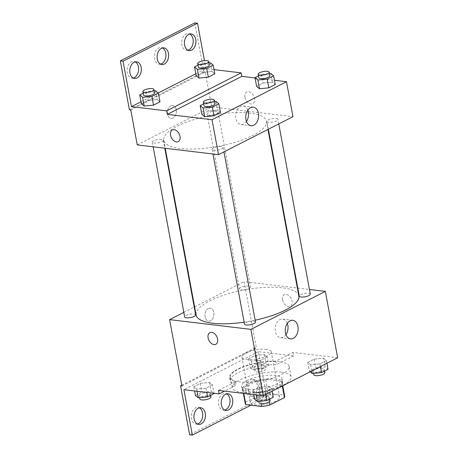 <?xml version="1.0" encoding="UTF-8"?>
<svg xmlns="http://www.w3.org/2000/svg" width="458" height="458" viewBox="0 0 458 458"><rect width="100%" height="100%" fill="white"/><g stroke="black" fill="none" stroke-linecap="round" stroke-linejoin="round"><path stroke-width="0.34" stroke-dasharray="2.29 1.72" d="M266.482 349.357A14.925 4.546 -10.5 0 0 250.257 351.315A14.925 4.546 -10.5 0 0 241.881 357.143A14.925 4.546 -10.5 0 0 257.379 358.895A14.925 4.546 -10.5 0 0 271.228 351.704A14.925 4.546 -10.5 0 0 266.482 349.357M274.903 394.785A14.925 4.546 -10.5 0 0 258.678 396.737A14.925 4.546 -10.5 0 0 250.297 402.571A14.925 4.546 -10.5 0 0 265.8 404.317A14.925 4.546 -10.5 0 0 279.643 397.132A14.925 4.546 -10.5 0 0 274.903 394.785M245.499 402.101L260.064 394.67A20.043 6.103 -10.5 0 1 268.193 393.199L265.6 379.218A20.043 6.103 -10.5 0 0 257.47 380.695L242.906 388.126L245.499 402.101A20.043 6.103 -10.5 0 0 245.265 403.504M268.193 393.199L284.092 395.105A20.043 6.103 -10.5 0 1 284.681 396.199M257.47 380.695L260.064 394.67M265.6 379.218L281.498 381.13L284.092 395.105M242.906 388.126A20.043 6.103 -10.5 0 0 242.677 389.523A20.043 6.103 -10.5 0 0 243.267 390.617L243.788 393.439M281.498 381.13A20.043 6.103 -10.5 0 1 282.088 382.218A20.043 6.103 -10.5 0 1 281.853 383.621L267.289 391.052A20.043 6.103 -10.5 0 1 259.159 392.523L243.267 390.617M247.48 384.085A20.518 6.246 169.5 0 1 269.172 378.76A20.518 6.246 169.5 0 1 282.557 382.132A20.518 6.246 169.5 0 1 263.522 392.014A20.518 6.246 169.5 0 1 242.208 389.615A20.518 6.246 169.5 0 1 247.48 384.085M246.833 380.592A20.518 6.246 -10.5 0 0 241.561 386.117A20.518 6.246 -10.5 0 0 262.875 388.521A20.518 6.246 -10.5 0 0 281.91 378.64A20.518 6.246 -10.5 0 0 275.384 375.411A20.518 6.246 -10.5 0 0 246.833 380.592M267.289 391.052L269.281 401.798M281.853 383.621L282.3 386.02M259.159 392.523L261.22 403.63M281.59 372.245A29.844 9.086 -10.5 0 0 249.141 376.155A29.844 9.086 -10.5 0 0 232.389 387.817A29.844 9.086 -10.5 0 0 263.39 391.315A29.844 9.086 -10.5 0 0 291.082 376.94A29.844 9.086 -10.5 0 0 281.59 372.245M279.649 361.763A29.844 9.086 -10.5 0 0 247.2 365.673A29.844 9.086 -10.5 0 0 230.443 377.335A29.844 9.086 -10.5 0 0 261.449 380.833A29.844 9.086 -10.5 0 0 289.135 366.457A29.844 9.086 -10.5 0 0 279.649 361.763M337.66 357.772L292.96 352.414L275.836 361.15A30.743 9.36 169.5 0 0 244.377 366.303A30.743 9.36 169.5 0 0 229.567 377.501A30.743 9.36 169.5 0 0 235.618 381.669L218.5 390.405M323.548 358.213L326.422 360.589L319.97 363.881L310.656 364.791L307.782 362.415L314.228 359.124L323.548 358.213L326.422 360.589L319.97 363.881L310.656 364.791L307.782 362.415L314.228 359.124L323.548 358.213L325.169 366.95L328.043 369.325M268.749 386.174L271.617 388.55L265.171 391.842L255.85 392.758L252.982 390.382L259.428 387.09L268.749 386.174L271.617 388.55L265.171 391.842L255.85 392.758L252.982 390.382L259.428 387.09L268.749 386.174L270.369 394.91L273.237 397.286M282.569 299.916A6.527 4.34 -117 0 0 290.275 306.305A6.527 4.34 -117 0 0 291.173 298.513A6.527 4.34 -117 0 0 284.338 294.671A6.527 4.34 -117 0 0 282.569 299.916M292.96 352.414L293.607 355.906L258.386 351.681L266.808 397.109L264.094 396.783L255.032 347.862L256.383 348.023L244.08 281.636L297.368 288.025M297.803 288.076L309.442 289.473M310.301 294.093A5.599 1.706 -10.5 0 0 308.52 293.212A5.599 1.706 -10.5 0 0 302.435 293.944A5.599 1.706 -10.5 0 0 299.292 296.131M248.7 286.038A5.599 1.706 -10.5 0 0 242.62 286.771A5.599 1.706 -10.5 0 0 239.477 288.958A5.599 1.706 -10.5 0 0 245.288 289.611A5.599 1.706 -10.5 0 0 250.48 286.914A5.599 1.706 -10.5 0 0 248.7 286.038M183.83 312.379L194.232 307.072M194.621 306.871L244.08 281.636M195.681 314.881A5.599 1.706 -10.5 0 0 193.9 313.999A5.599 1.706 -10.5 0 0 187.814 314.732A5.599 1.706 -10.5 0 0 184.671 316.919M255.495 322.054A5.599 1.706 -10.5 0 0 253.715 321.178A5.599 1.706 -10.5 0 0 247.635 321.911A5.599 1.706 -10.5 0 0 244.492 324.098M244.137 322.18A52.229 15.904 -10.5 0 0 255.152 320.188M298.845 295.988A52.229 15.904 -10.5 0 0 282.237 287.779A52.229 15.904 -10.5 0 0 225.451 294.608A52.229 15.904 -10.5 0 0 196.127 315.024M208.304 308.492A6.527 4.454 96.8 0 0 204.955 315.47A6.527 4.454 96.8 0 0 208.665 321.092A6.527 4.454 96.8 0 0 213.863 315.138A6.527 4.454 96.8 0 0 210.216 308.125A6.527 4.454 96.8 0 0 208.304 308.492A6.527 4.454 -83.2 0 1 210.222 308.125A6.527 4.454 -83.2 0 1 213.863 315.138A6.527 4.454 -83.2 0 1 208.665 321.092A6.527 4.454 -83.2 0 1 204.955 315.47A6.527 4.454 -83.2 0 1 208.31 308.492M181.923 386.02L256.383 348.023M287.321 323.365A9.355 6.383 96.8 0 0 282.723 319.1A9.355 6.383 96.8 0 0 275.384 331.569A9.355 6.383 96.8 0 0 280.491 337.683A9.355 6.383 96.8 0 0 285.969 334.626M282.563 299.921A6.527 4.34 63 0 1 284.338 294.671A6.527 4.34 63 0 1 291.173 298.513A6.527 4.34 63 0 1 290.275 306.305A6.527 4.34 63 0 1 282.563 299.921M215.815 344.296L215.815 344.296A6.527 4.34 -117 0 0 217.59 339.046A6.527 4.34 -117 0 0 209.884 332.663A6.527 4.34 -117 0 0 209.879 332.663L209.884 332.663M255.032 347.862L181.78 385.241M275.836 361.15L276.483 364.642A30.743 9.36 -10.5 0 0 245.024 369.795A30.743 9.36 -10.5 0 0 230.214 380.993A30.743 9.36 -10.5 0 0 236.265 385.167L224.569 391.132M293.607 355.906L276.483 364.642M264.094 396.783L189.635 434.774M266.808 397.109L250.932 405.204M245.992 390.72A8.393 5.725 -83.2 0 1 252.576 379.533A8.393 5.725 -83.2 0 1 257.264 388.55A8.393 5.725 -83.2 0 1 250.578 396.204A8.393 5.725 -83.2 0 1 245.992 390.72M197.358 423.988A8.393 5.725 -83.2 0 1 195.972 424.068A8.393 5.725 -83.2 0 1 191.387 418.583A8.393 5.725 -83.2 0 1 197.976 407.397A8.393 5.725 -83.2 0 1 199.299 407.797M224.66 410.059A8.393 5.725 -83.2 0 1 223.275 410.133A8.393 5.725 -83.2 0 1 218.689 404.649A8.393 5.725 -83.2 0 1 225.273 393.468A8.393 5.725 -83.2 0 1 226.601 393.869M235.618 381.669L236.265 385.167M212.449 384.869L206.003 388.161L196.682 389.077L193.808 386.701L200.255 383.409L209.575 382.493L212.449 384.869L206.003 388.161L196.682 389.077L193.808 386.701L200.255 383.409L209.575 382.493L212.449 384.869L214.006 393.285M267.249 356.908L260.802 360.2L251.482 361.11L248.614 358.734L255.06 355.442L264.38 354.532L267.249 356.908L260.802 360.2L251.482 361.11L248.614 358.734L255.06 355.442L264.38 354.532L267.249 356.908L268.869 365.644L262.423 368.93L253.102 369.846L250.228 367.471L256.68 364.179L266.001 363.268L268.869 365.644M258.386 351.681L183.927 389.678M248.7 391.046A8.393 5.725 -83.2 0 1 255.289 379.859A8.393 5.725 -83.2 0 1 259.972 388.876A8.393 5.725 -83.2 0 1 253.285 396.531A8.393 5.725 -83.2 0 1 248.7 391.046M249.856 113.063A52.229 15.904 -10.5 0 0 193.07 119.899A52.229 15.904 -10.5 0 0 163.746 140.314A52.229 15.904 -10.5 0 0 218.002 146.428A52.229 15.904 -10.5 0 0 266.464 121.278A52.229 15.904 -10.5 0 0 249.856 113.063M276.14 118.502A5.599 1.706 169.5 0 1 277.92 119.383A5.599 1.706 169.5 0 1 274.777 121.57A5.599 1.706 169.5 0 1 268.691 122.303A5.599 1.706 169.5 0 1 266.911 121.422A5.599 1.706 169.5 0 1 270.054 119.235A5.599 1.706 169.5 0 1 276.14 118.502M161.519 139.289A5.599 1.706 -10.5 0 0 155.434 140.022A5.599 1.706 -10.5 0 0 152.291 142.209A5.599 1.706 -10.5 0 0 158.107 142.867A5.599 1.706 -10.5 0 0 163.3 140.171A5.599 1.706 -10.5 0 0 161.519 139.289M216.319 111.328A5.599 1.706 -10.5 0 0 210.239 112.061A5.599 1.706 -10.5 0 0 207.096 114.248A5.599 1.706 -10.5 0 0 212.907 114.901A5.599 1.706 -10.5 0 0 218.1 112.204A5.599 1.706 -10.5 0 0 216.319 111.328M221.334 146.463A5.599 1.706 -10.5 0 0 215.254 147.195A5.599 1.706 -10.5 0 0 212.111 149.382A5.599 1.706 -10.5 0 0 217.922 150.041A5.599 1.706 -10.5 0 0 223.115 147.344A5.599 1.706 -10.5 0 0 221.334 146.463M137.24 144.917L211.699 106.926L292.971 116.676M170.742 105.827A6.527 4.454 96.8 0 0 167.393 112.805A6.527 4.454 96.8 0 0 171.103 118.427A6.527 4.454 96.8 0 0 176.301 112.473A6.527 4.454 96.8 0 0 172.655 105.46A6.527 4.454 96.8 0 0 170.742 105.827A6.527 4.454 -83.2 0 1 172.66 105.46A6.527 4.454 -83.2 0 1 176.301 112.473A6.527 4.454 -83.2 0 1 171.103 118.427A6.527 4.454 -83.2 0 1 167.393 112.805A6.527 4.454 -83.2 0 1 170.748 105.827M130.765 109.977L205.224 71.98L211.699 106.926M245.007 97.251A6.527 4.34 -117 0 0 252.713 103.64A6.527 4.34 -117 0 0 253.612 95.848A6.527 4.34 -117 0 0 246.776 92.006A6.527 4.34 -117 0 0 245.007 97.251M194.799 22.9L203.867 71.82L205.224 71.98M214.006 69.616L205.928 68.648L204.451 60.668M255.06 77.957L274.468 80.287M208.264 111.048L201.818 114.34L208.264 111.048L217.584 110.132L208.264 111.048L206.65 102.311L214.625 101.527M220.458 112.508L217.584 110.132L220.458 112.508M272.39 82.171L263.069 83.081L256.617 86.373L263.069 83.081L272.39 82.171L275.258 84.547L272.39 82.171L270.77 73.435M245.001 97.256A6.527 4.34 63 0 1 246.776 92.006A6.527 4.34 63 0 1 253.612 95.848A6.527 4.34 63 0 1 252.713 103.64A6.527 4.34 63 0 1 245.001 97.256M178.254 141.631L178.254 141.631A6.527 4.34 -117 0 0 180.028 136.381A6.527 4.34 -117 0 0 172.322 129.998A6.527 4.34 -117 0 0 172.317 129.998L172.322 129.998M247.818 110.218A9.355 6.383 96.8 0 0 243.215 105.953A9.355 6.383 96.8 0 0 235.876 118.422A9.355 6.383 96.8 0 0 240.988 124.536A9.355 6.383 96.8 0 0 246.467 121.479M160.546 64.131A8.393 5.725 -83.2 0 1 159.161 64.206A8.393 5.725 -83.2 0 1 154.575 58.721A8.393 5.725 -83.2 0 1 161.164 47.54A8.393 5.725 -83.2 0 1 162.487 47.941M133.244 78.06A8.393 5.725 -83.2 0 1 131.858 78.141A8.393 5.725 -83.2 0 1 127.175 69.124A8.393 5.725 -83.2 0 1 133.862 61.469A8.393 5.725 -83.2 0 1 135.184 61.87M187.849 50.203A8.393 5.725 -83.2 0 1 186.463 50.277A8.393 5.725 -83.2 0 1 181.78 41.26A8.393 5.725 -83.2 0 1 188.461 33.606A8.393 5.725 -83.2 0 1 189.789 34.012M129.408 109.811L203.867 71.82M202.602 72.416L196.156 75.702L202.602 72.416L211.922 71.5L202.602 72.416L200.982 63.679L208.963 62.895M214.796 73.875L211.922 71.5L214.796 73.875M147.802 100.376L141.35 103.668L147.802 100.376L157.123 99.46L147.802 100.376L146.182 91.64L154.157 90.861M159.991 101.836L157.123 99.46L159.991 101.836M141.001 101.779L158.233 92.985M195.806 73.818L205.928 68.648M258.472 75.868L261.449 74.345L269.424 73.566M269.825 75.702A5.599 1.706 -10.5 0 0 268.044 74.826A5.599 1.706 -10.5 0 0 261.959 75.559A5.599 1.706 -10.5 0 0 258.816 77.746M261.449 74.345L263.069 83.081M203.667 103.829L206.65 102.311M215.02 103.668A5.599 1.706 -10.5 0 0 213.239 102.787A5.599 1.706 -10.5 0 0 207.159 103.519A5.599 1.706 -10.5 0 0 204.016 105.706M215.964 101.395L217.584 110.132M198.005 65.196L200.982 63.679M209.358 65.036A5.599 1.706 -10.5 0 0 207.577 64.154A5.599 1.706 -10.5 0 0 201.497 64.887A5.599 1.706 -10.5 0 0 198.354 67.074M210.302 62.763L211.922 71.5M143.205 93.163L146.182 91.64M154.558 92.997A5.599 1.706 -10.5 0 0 152.777 92.115A5.599 1.706 -10.5 0 0 146.692 92.848A5.599 1.706 -10.5 0 0 143.549 95.035M155.502 90.73L157.123 99.46M310.18 371.799L309.402 371.152L315.848 367.86L325.169 366.95M322.443 368.341A5.599 1.706 -10.5 0 0 316.358 369.068A5.599 1.706 -10.5 0 0 313.22 371.261A5.599 1.706 -10.5 0 0 319.031 371.913A5.599 1.706 -10.5 0 0 324.224 369.217A5.599 1.706 -10.5 0 0 322.443 368.341M310.656 364.791L311.801 370.969M307.782 362.415L309.402 371.152M314.228 359.124L315.848 367.86M326.422 360.589L326.915 363.257M319.97 363.881L320.468 366.549M324.871 372.715A5.599 1.706 -10.5 0 0 323.09 371.833A5.599 1.706 -10.5 0 0 317.005 372.566A5.599 1.706 -10.5 0 0 313.867 374.753M254.596 399.118L261.049 395.827L270.369 394.91M267.644 396.302A5.599 1.706 -10.5 0 0 261.558 397.034A5.599 1.706 -10.5 0 0 258.415 399.221A5.599 1.706 -10.5 0 0 264.226 399.874A5.599 1.706 -10.5 0 0 269.418 397.183A5.599 1.706 -10.5 0 0 267.644 396.302M255.85 392.758L256.257 394.933M252.982 390.382L253.766 394.636M259.428 387.09L261.049 395.827M271.617 388.55L272.115 391.218M265.171 391.842L265.663 394.51M270.065 400.676A5.599 1.706 -10.5 0 0 268.291 399.794A5.599 1.706 -10.5 0 0 262.205 400.527A5.599 1.706 -10.5 0 0 259.062 402.714M263.276 364.66A5.599 1.706 -10.5 0 0 257.19 365.387A5.599 1.706 -10.5 0 0 254.047 367.574A5.599 1.706 -10.5 0 0 259.863 368.232A5.599 1.706 -10.5 0 0 265.05 365.536A5.599 1.706 -10.5 0 0 263.276 364.66M251.482 361.11L253.102 369.846M248.614 358.734L250.228 367.471M255.06 355.442L256.68 364.179M264.38 354.532L266.001 363.268M260.802 360.2L262.423 368.93M263.923 368.152A5.599 1.706 -10.5 0 0 257.837 368.885A5.599 1.706 -10.5 0 0 254.694 371.072A5.599 1.706 -10.5 0 0 260.51 371.724A5.599 1.706 -10.5 0 0 265.703 369.034A5.599 1.706 -10.5 0 0 263.923 368.152M195.429 395.431L201.875 392.145L211.195 391.229L214.069 393.605M208.47 392.62A5.599 1.706 -10.5 0 0 202.384 393.353A5.599 1.706 -10.5 0 0 199.247 395.54A5.599 1.706 -10.5 0 0 205.058 396.193A5.599 1.706 -10.5 0 0 210.251 393.502A5.599 1.706 -10.5 0 0 208.47 392.62M196.682 389.077L197.083 391.252M193.808 386.701L194.598 390.955M200.255 383.409L201.875 392.145M209.575 382.493L211.195 391.229M206.003 388.161L206.787 392.42M210.898 396.994A5.599 1.706 -10.5 0 0 209.117 396.113A5.599 1.706 -10.5 0 0 203.037 396.846A5.599 1.706 -10.5 0 0 199.894 399.033M279.643 397.132L271.228 351.704M250.297 402.571L241.881 357.143M241.561 386.117L242.208 389.615M281.91 378.64L282.557 382.132M242.677 389.523L243.393 393.393M282.088 382.218L282.752 385.791M230.443 377.335L232.389 387.817M289.135 366.457L291.082 376.94M292.799 320.308L282.723 319.1M290.572 338.891L280.491 337.683M229.567 377.501L230.214 380.993M227.987 393.794L225.273 393.468M225.983 410.46L223.275 410.133M200.684 407.723L197.976 407.397M198.686 424.394L195.972 424.068M255.289 379.859L252.576 379.533M253.285 396.531L250.578 396.204M163.746 140.314L165.224 148.278M266.464 121.278L267.976 129.431M278.762 123.923L277.92 119.383M268.359 129.23L266.911 121.422M152.291 142.209L153.149 146.823M163.3 140.171L164.788 148.22M207.096 114.248L239.477 288.958M218.1 112.204L250.48 286.914M212.111 149.382L212.964 154.002M223.115 147.344L223.956 151.89M253.297 107.161L243.215 105.953M251.064 125.744L240.988 124.536M191.175 33.932L188.461 33.606M189.171 50.603L186.463 50.277M136.57 61.796L133.862 61.469M134.572 78.467L131.858 78.141M163.872 47.867L161.164 47.54M161.869 64.532L159.161 64.206M313.22 371.261L313.615 373.396M324.224 369.217L324.573 371.095M258.415 399.221L258.81 401.363M269.418 397.183L269.768 399.055M254.047 367.574L254.694 371.072M265.05 365.536L265.703 369.034M199.247 395.54L199.642 397.681M210.251 393.502L210.6 395.374"/><path stroke-width="0.69" d="M282.3 386.02L284.447 397.596L269.882 405.027A20.043 6.103 -10.5 0 1 261.753 406.504L245.854 404.597A20.043 6.103 -10.5 0 1 245.265 403.504L243.393 393.393M284.447 397.596A20.043 6.103 -10.5 0 0 284.681 396.199L282.752 385.791M269.281 401.798L269.882 405.027M243.788 393.439L245.854 404.597M261.22 403.63L261.753 406.504M309.442 289.473L325.352 291.385L337.66 357.772L263.201 395.769L218.5 390.405L219.147 393.903L183.927 389.678L192.343 435.1L189.635 434.774L180.572 385.854L181.923 386.02L169.62 319.627L183.83 312.379M297.368 288.025L297.803 288.076M268.359 129.23L299.292 296.131A5.599 1.706 -10.5 0 0 305.108 296.79A5.599 1.706 -10.5 0 0 310.301 294.093L278.762 123.923M194.232 307.072L194.621 306.871M325.352 291.385L250.892 329.376L169.62 319.627M153.149 146.823L184.671 316.919A5.599 1.706 -10.5 0 0 190.488 317.577A5.599 1.706 -10.5 0 0 195.681 314.881L164.788 148.22M212.964 154.002L244.492 324.098A5.599 1.706 -10.5 0 0 250.303 324.751A5.599 1.706 -10.5 0 0 255.495 322.054L223.956 151.89M165.224 148.278L196.127 315.024A52.229 15.904 -10.5 0 0 212.741 323.239A52.229 15.904 -10.5 0 0 244.137 322.18M255.152 320.188A52.229 15.904 -10.5 0 0 298.845 295.988L267.976 129.431M285.46 332.777A9.355 6.383 -83.2 0 1 292.799 320.308A9.355 6.383 -83.2 0 1 298.021 330.361A9.355 6.383 -83.2 0 1 290.572 338.891A9.355 6.383 -83.2 0 1 285.46 332.777M250.892 329.376L263.201 395.769M217.59 339.052A6.527 4.34 63 0 1 215.815 344.296A6.527 4.34 63 0 1 208.98 340.454A6.527 4.34 63 0 1 209.879 332.663A6.527 4.34 63 0 1 217.59 339.052M285.969 334.626A9.355 6.383 96.8 0 0 287.321 323.365M209.879 332.663A6.527 4.34 -117 0 0 208.98 340.454A6.527 4.34 -117 0 0 215.815 344.296M181.78 385.241L180.572 385.854M250.932 405.204L192.343 435.1M199.299 407.797A8.393 5.725 -83.2 0 1 202.659 416.414A8.393 5.725 -83.2 0 1 197.358 423.988M226.601 393.869A8.393 5.725 -83.2 0 1 229.962 402.485A8.393 5.725 -83.2 0 1 224.66 410.059M224.569 391.132L219.147 393.903M194.1 418.904A8.393 5.725 -83.2 0 1 200.684 407.723A8.393 5.725 -83.2 0 1 205.367 416.74A8.393 5.725 -83.2 0 1 198.686 424.394A8.393 5.725 -83.2 0 1 194.1 418.904M221.403 404.975A8.393 5.725 -83.2 0 1 227.987 393.794A8.393 5.725 -83.2 0 1 232.67 402.805A8.393 5.725 -83.2 0 1 225.983 410.46A8.393 5.725 -83.2 0 1 221.403 404.975M274.468 80.287L286.496 81.73L292.971 116.676L218.512 154.667L137.24 144.917L130.765 109.977L129.408 109.811L120.34 60.891L194.799 22.9L197.513 23.226L204.451 60.668M286.496 81.73L212.037 119.727L167.336 114.363L241.795 76.371L241.148 72.874L214.006 69.616M241.795 76.371L255.06 77.957M204.692 116.716L214.006 115.8L220.458 112.508L214.006 115.8L204.692 116.716L201.818 114.34L204.692 116.716L203.071 107.979L200.198 105.603L203.667 103.829M268.812 87.839L275.258 84.547L268.812 87.839L259.491 88.749L268.812 87.839L267.191 79.102L257.871 80.013L255.003 77.637L258.472 75.868M256.617 86.373L259.491 88.749L256.617 86.373L255.003 77.637M245.957 119.63A9.355 6.383 -83.2 0 1 253.297 107.161A9.355 6.383 -83.2 0 1 258.518 117.214A9.355 6.383 -83.2 0 1 251.064 125.744A9.355 6.383 -83.2 0 1 245.957 119.63M212.037 119.727L218.512 154.667M180.028 136.387A6.527 4.34 63 0 1 178.254 141.631A6.527 4.34 63 0 1 171.418 137.789A6.527 4.34 63 0 1 172.317 129.998A6.527 4.34 63 0 1 180.028 136.387M167.336 114.363L166.689 110.87L131.469 106.645L123.053 61.217L120.34 60.891M172.317 129.998A6.527 4.34 -117 0 0 171.418 137.789A6.527 4.34 -117 0 0 178.254 141.631M246.467 121.479A9.355 6.383 96.8 0 0 247.818 110.218M123.053 61.217L197.513 23.226M162.487 47.941A8.393 5.725 -83.2 0 1 165.848 56.557A8.393 5.725 -83.2 0 1 160.546 64.131M135.184 61.87A8.393 5.725 -83.2 0 1 138.442 66.954A8.393 5.725 -83.2 0 1 133.244 78.06M189.789 34.012A8.393 5.725 -83.2 0 1 193.047 39.096A8.393 5.725 -83.2 0 1 187.849 50.203M166.689 110.87L241.148 72.874M208.344 77.167L214.796 73.875L208.344 77.167L199.024 78.078L208.344 77.167L206.724 68.431L197.409 69.347L194.536 66.965L198.005 65.196M196.156 75.702L199.024 78.078L196.156 75.702L194.536 66.965M153.544 105.128L159.991 101.836L153.544 105.128L144.224 106.044L153.544 105.128L151.924 96.392L142.604 97.308L139.736 94.932L143.205 93.163M141.35 103.668L144.224 106.044L141.35 103.668L139.736 94.932M131.469 106.645L141.001 101.779M158.233 92.985L195.806 73.818M157.289 59.048A8.393 5.725 -83.2 0 1 163.872 47.867A8.393 5.725 -83.2 0 1 168.555 56.878A8.393 5.725 -83.2 0 1 161.869 64.532A8.393 5.725 -83.2 0 1 157.289 59.048M141.156 67.28A8.393 5.725 -83.2 0 1 134.572 78.467A8.393 5.725 -83.2 0 1 129.883 69.45A8.393 5.725 -83.2 0 1 136.57 61.796A8.393 5.725 -83.2 0 1 141.156 67.28M195.755 39.417A8.393 5.725 -83.2 0 1 189.171 50.603A8.393 5.725 -83.2 0 1 184.488 41.586A8.393 5.725 -83.2 0 1 191.175 33.932A8.393 5.725 -83.2 0 1 195.755 39.417M269.424 73.566L270.77 73.435L273.638 75.81L267.191 79.102M258.169 74.248L258.816 77.746A5.599 1.706 -10.5 0 0 264.632 78.398A5.599 1.706 -10.5 0 0 269.825 75.702L269.178 72.209A5.599 1.706 -10.5 0 0 267.398 71.328A5.599 1.706 -10.5 0 0 261.312 72.061A5.599 1.706 -10.5 0 0 258.169 74.248A5.599 1.706 -10.5 0 0 263.985 74.906A5.599 1.706 -10.5 0 0 269.178 72.209M257.871 80.013L259.491 88.749M273.638 75.81L275.258 84.547M214.625 101.527L215.964 101.395L218.838 103.771L212.392 107.063L203.071 107.979M203.369 102.214L204.016 105.706A5.599 1.706 -10.5 0 0 209.827 106.365A5.599 1.706 -10.5 0 0 215.02 103.668L214.373 100.176A5.599 1.706 -10.5 0 0 212.592 99.294A5.599 1.706 -10.5 0 0 206.512 100.027A5.599 1.706 -10.5 0 0 203.369 102.214A5.599 1.706 -10.5 0 0 209.18 102.867A5.599 1.706 -10.5 0 0 214.373 100.176M200.198 105.603L201.818 114.34M218.838 103.771L220.458 112.508M212.392 107.063L214.006 115.8M208.963 62.895L210.302 62.763L213.176 65.139L206.724 68.431M197.707 63.582L198.354 67.074A5.599 1.706 -10.5 0 0 204.165 67.727A5.599 1.706 -10.5 0 0 209.358 65.036L208.711 61.538A5.599 1.706 -10.5 0 0 206.93 60.662A5.599 1.706 -10.5 0 0 200.844 61.395A5.599 1.706 -10.5 0 0 197.707 63.582A5.599 1.706 -10.5 0 0 203.518 64.234A5.599 1.706 -10.5 0 0 208.711 61.538M197.409 69.347L199.024 78.078M213.176 65.139L214.796 73.875M154.157 90.861L155.502 90.73L158.371 93.106L151.924 96.392M142.902 91.543L143.549 95.035A5.599 1.706 -10.5 0 0 149.365 95.693A5.599 1.706 -10.5 0 0 154.558 92.997L153.911 89.505A5.599 1.706 -10.5 0 0 152.13 88.623A5.599 1.706 -10.5 0 0 146.045 89.356A5.599 1.706 -10.5 0 0 142.902 91.543A5.599 1.706 -10.5 0 0 148.718 92.201A5.599 1.706 -10.5 0 0 153.911 89.505M142.604 97.308L144.224 106.044M158.371 93.106L159.991 101.836M326.915 363.257L328.043 369.325L321.59 372.617L312.27 373.528L310.18 371.799M311.801 370.969L312.27 373.528M320.468 366.549L321.59 372.617M313.615 373.396L313.867 374.753A5.599 1.706 -10.5 0 0 319.678 375.405A5.599 1.706 -10.5 0 0 324.871 372.715L324.573 371.095M272.115 391.218L273.237 397.286L266.791 400.578L257.47 401.494L254.596 399.118L253.766 394.636M256.257 394.933L257.47 401.494M265.663 394.51L266.791 400.578M258.81 401.363L259.062 402.714A5.599 1.706 -10.5 0 0 264.879 403.372A5.599 1.706 -10.5 0 0 270.065 400.676L269.768 399.055M214.006 393.285L214.069 393.605L207.617 396.897L198.297 397.813L195.429 395.431L194.598 390.955M197.083 391.252L198.297 397.813M206.787 392.42L207.617 396.897M199.642 397.681L199.894 399.033A5.599 1.706 -10.5 0 0 205.705 399.691A5.599 1.706 -10.5 0 0 210.898 396.994L210.6 395.374"/></g></svg>
